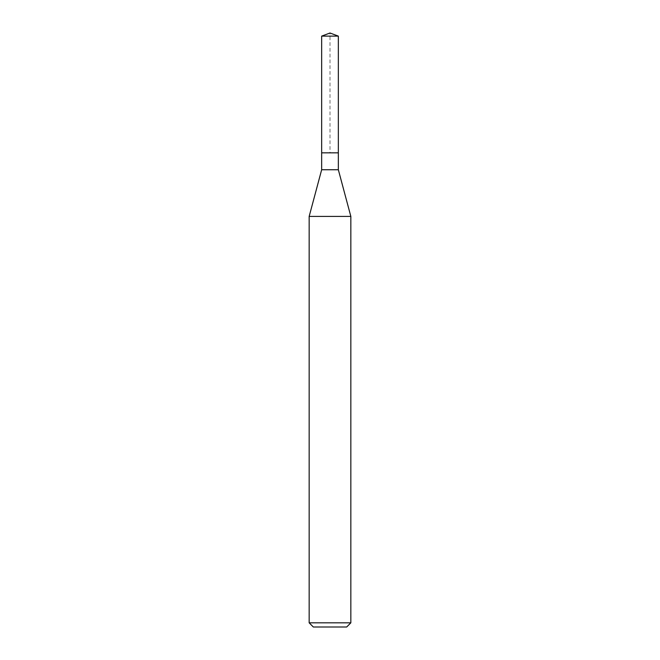 <?xml version="1.0" encoding="UTF-8"?>
<svg xmlns="http://www.w3.org/2000/svg" width="660" height="660" viewBox="0 0 660 660"><rect width="100%" height="100%" fill="white"/><g stroke="black" fill="none" stroke-linecap="round" stroke-linejoin="round"><path stroke-width="0.49" stroke-dasharray="3.3 2.47" d="M321.659 36.118L338.341 36.118M338.341 152.839L321.659 152.839L338.341 152.839M338.341 169.744L321.659 169.744M309.161 216.414L350.839 216.414M350.839 622.834L309.161 622.834M346.673 627L313.327 627M321.659 152.839L330 152.839L330 33"/><path stroke-width="0.99" d="M321.659 152.839L321.659 169.744L338.341 169.744L338.341 36.118L321.659 36.118L321.659 152.839L338.341 152.839L321.659 152.839L321.659 36.118L330 33L321.659 36.118M338.341 169.744L350.839 216.414L309.161 216.414L321.659 169.744M350.839 622.834L346.673 627L313.327 627L309.161 622.834L350.839 622.834L350.839 216.414M330 33L338.341 36.118M309.161 622.834L309.161 216.414"/></g></svg>
